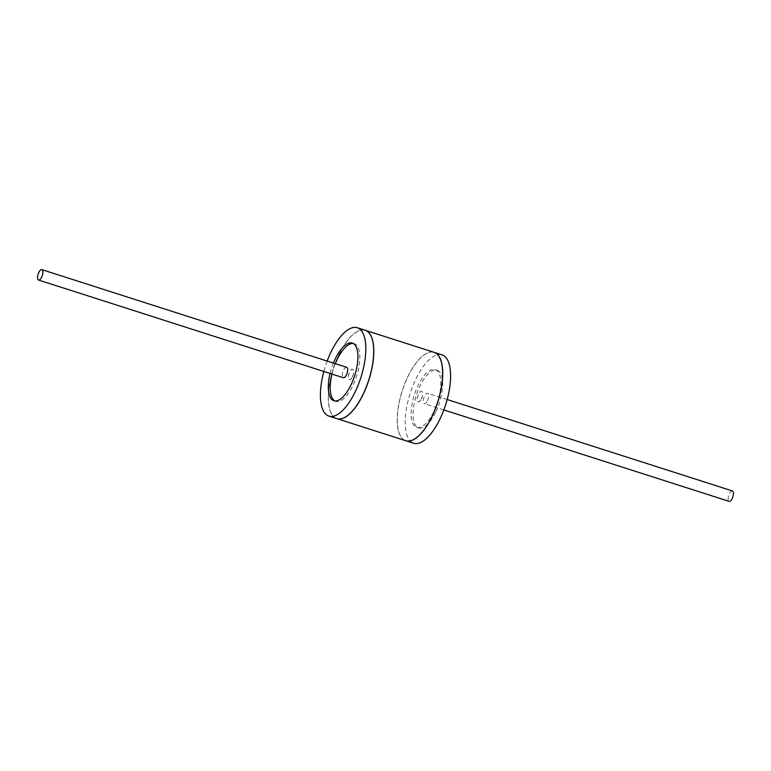 <?xml version="1.0" encoding="UTF-8"?>
<svg xmlns="http://www.w3.org/2000/svg" width="771" height="771" viewBox="0 0 771 771"><rect width="100%" height="100%" fill="white"/><g stroke="black" fill="none" stroke-linecap="round" stroke-linejoin="round"><path stroke-width="0.58" stroke-dasharray="3.85 2.89" d="M442.053 354.891A46.414 18.62 -72.2 0 0 416.08 378.6A46.414 18.62 -72.2 0 0 413.719 443.277M435.586 412.456A30.281 12.153 107.8 0 1 418.643 427.924A30.281 12.153 107.8 0 1 420.185 385.712A30.281 12.153 107.8 0 1 437.128 370.244A30.281 12.153 107.8 0 1 435.586 412.456M405.748 440.723A46.414 18.62 107.8 0 1 408.11 376.046A46.414 18.62 107.8 0 1 434.083 352.337M365.203 330.258A46.414 18.62 -72.2 0 0 339.279 353.985A46.414 18.62 -72.2 0 0 336.869 418.653M336.821 418.634A46.414 18.62 107.8 0 1 339.182 353.947A46.414 18.62 107.8 0 1 365.155 330.248M434.131 352.347A46.414 18.62 -72.2 0 0 408.206 376.075A46.414 18.62 -72.2 0 0 405.797 440.742M352.472 376.884A5.464 2.188 -72.2 0 0 352.752 369.27A5.464 2.188 -72.2 0 0 349.697 372.056A5.464 2.188 -72.2 0 0 349.417 379.669A5.464 2.188 -72.2 0 0 352.472 376.884M327.174 361.069A46.414 18.62 -72.2 0 0 323.839 371.468M421.303 398.944A5.464 2.188 -72.2 0 0 421.583 391.331A5.464 2.188 -72.2 0 0 418.528 394.116A5.464 2.188 -72.2 0 0 418.248 401.73A5.464 2.188 -72.2 0 0 421.303 398.944M346.68 367.324A5.464 2.188 -72.2 0 0 343.625 370.119A5.464 2.188 -72.2 0 0 343.355 377.723M732.45 490.963A5.464 2.188 -72.2 0 0 729.395 493.748A5.464 2.188 -72.2 0 0 729.115 501.362M427.375 400.881A5.464 2.188 -72.2 0 0 427.645 393.277A5.464 2.188 -72.2 0 0 424.59 396.063A5.464 2.188 -72.2 0 0 424.32 403.676A5.464 2.188 -72.2 0 0 427.375 400.881M352.376 376.846A5.464 2.188 -72.2 0 0 352.655 369.242A5.464 2.188 -72.2 0 0 349.6 372.027A5.464 2.188 -72.2 0 0 349.321 379.64A5.464 2.188 -72.2 0 0 352.376 376.846M421.4 398.973A5.464 2.188 -72.2 0 0 421.679 391.36A5.464 2.188 -72.2 0 0 418.624 394.154A5.464 2.188 -72.2 0 0 418.345 401.758A5.464 2.188 -72.2 0 0 421.4 398.973M334.855 400.959A30.281 12.153 -72.2 0 0 335.78 401.363A30.281 12.153 -72.2 0 0 352.723 385.895A30.281 12.153 -72.2 0 0 354.265 343.693A30.281 12.153 -72.2 0 0 353.272 343.48M335.308 363.681A30.281 12.153 -72.2 0 0 331.973 374.08M333.4 363.074A30.281 12.153 -72.2 0 0 330.065 373.472M433.688 411.839A30.281 12.153 107.8 0 1 416.735 427.307A30.281 12.153 107.8 0 1 418.277 385.105A30.281 12.153 107.8 0 1 435.22 369.637A30.281 12.153 107.8 0 1 433.688 411.839M447.161 399.532L427.645 393.277M354.265 343.693L352.357 343.076M335.78 401.363L333.872 400.756M443.826 409.931L424.32 403.676M416.735 427.307L418.643 427.924M435.22 369.637L437.128 370.244"/><path stroke-width="1.16" d="M405.797 440.742A46.414 18.62 -72.2 0 0 405.845 440.752L413.719 443.277A46.414 18.62 -72.2 0 0 439.692 419.569A46.414 18.62 -72.2 0 0 442.053 354.891L434.179 352.366A46.414 18.62 -72.2 0 0 434.131 352.347M365.252 330.277L434.083 352.337A46.414 18.62 107.8 0 1 431.721 417.015A46.414 18.62 107.8 0 1 405.748 440.723L336.917 418.663A46.414 18.62 -72.2 0 0 362.89 394.954A46.414 18.62 -72.2 0 0 365.252 330.277A46.414 18.62 -72.2 0 0 365.203 330.258M323.839 371.468A46.414 18.62 -72.2 0 0 328.947 416.109A46.414 18.62 -72.2 0 0 354.92 392.4A46.414 18.62 -72.2 0 0 357.281 327.723A46.414 18.62 -72.2 0 0 331.308 351.431A46.414 18.62 -72.2 0 0 327.174 361.069M357.281 327.723L365.155 330.248A46.414 18.62 107.8 0 1 362.794 394.925A46.414 18.62 107.8 0 1 336.821 418.634L328.947 416.109M405.845 440.752A46.414 18.62 -72.2 0 0 431.818 417.053A46.414 18.62 -72.2 0 0 434.179 352.366M41.605 277.252A5.464 2.188 -72.2 0 0 41.885 269.638A5.464 2.188 -72.2 0 0 38.829 272.433A5.464 2.188 -72.2 0 0 38.55 280.037A5.464 2.188 -72.2 0 0 41.605 277.252M38.55 280.037L343.355 377.723A5.464 2.188 -72.2 0 0 346.41 374.937A5.464 2.188 -72.2 0 0 346.68 367.324L41.885 269.638M443.826 409.931L729.115 501.362A5.464 2.188 -72.2 0 0 732.171 498.567A5.464 2.188 -72.2 0 0 732.45 490.963L447.161 399.532M353.272 343.48A30.281 12.153 -72.2 0 0 337.312 359.161A30.281 12.153 -72.2 0 0 335.308 363.681M331.973 374.08A30.281 12.153 -72.2 0 0 334.855 400.959M330.065 373.472A30.281 12.153 -72.2 0 0 333.872 400.756A30.281 12.153 -72.2 0 0 350.815 385.288A30.281 12.153 -72.2 0 0 352.357 343.076A30.281 12.153 -72.2 0 0 335.414 358.544A30.281 12.153 -72.2 0 0 333.4 363.074"/></g></svg>
